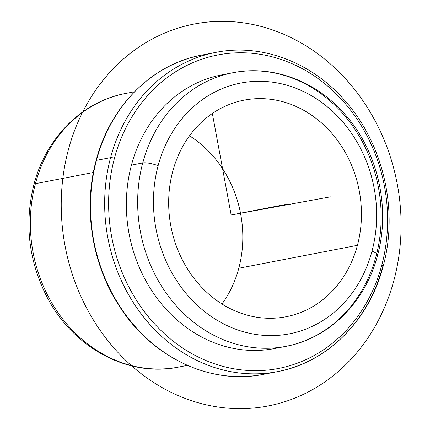 <?xml version="1.0" encoding="UTF-8"?>
<svg xmlns="http://www.w3.org/2000/svg" width="430" height="430" viewBox="0 0 430 430"><rect width="100%" height="100%" fill="white"/><g stroke="black" fill="none" stroke-linecap="round" stroke-linejoin="round"><path stroke-width="0.64" d="M172.693 171.57A110.317 95.825 -100.9 0 1 244.132 100.136A110.317 95.825 -100.9 0 1 357.421 245.331L238.79 268.25A110.317 95.825 79.1 0 0 189.501 135.832A110.317 95.825 -100.9 0 1 238.79 268.25L357.421 245.331A110.317 95.825 -100.9 0 1 285.982 316.765A110.317 95.825 -100.9 0 1 172.693 171.57A110.317 95.825 79.1 0 0 237.505 311.906A110.317 95.825 79.1 0 0 357.421 245.331A110.317 95.825 79.1 0 0 292.604 105.001A110.317 95.825 79.1 0 0 172.693 171.57M221.987 303.988A110.317 95.825 79.1 0 0 238.79 268.25A110.317 95.825 -100.9 0 1 221.987 303.988M376.078 256.13A139.347 121.04 79.1 0 0 232.974 72.724A139.347 121.04 79.1 0 0 142.738 162.954L131.44 165.136A139.347 121.04 -100.9 0 1 221.676 74.906L232.974 72.724C272.335 64.779 315.346 80.749 344.065 113.359C377.438 149.989 390.886 207.013 377.578 255.237A11.61 2.8 -165.1 0 0 372.004 251.158A127.737 110.956 -100.9 0 1 233.157 328.235A127.737 110.956 -100.9 0 1 158.111 165.749A127.737 110.956 -100.9 0 1 296.958 88.666A127.737 110.956 -100.9 0 1 372.004 251.158A11.61 2.8 14.9 0 1 377.578 255.237A11.61 2.8 -165.1 0 1 376.078 256.13A139.347 121.04 79.1 0 1 285.837 346.36A139.347 121.04 -100.9 0 1 142.738 162.954A139.347 121.04 79.1 0 0 285.837 346.36L274.544 348.542A139.347 121.04 -100.9 0 1 131.44 165.136L142.738 162.954A11.61 2.8 14.9 0 1 158.111 165.749A127.737 110.956 79.1 0 0 233.157 328.235A127.737 110.956 79.1 0 0 372.004 251.158A127.737 110.956 79.1 0 0 296.958 88.666A127.737 110.956 79.1 0 0 158.111 165.749A11.61 2.8 -165.1 0 0 142.738 162.954A139.347 121.04 -100.9 0 1 232.974 72.724M35.41 183.691A139.347 121.04 -100.9 0 1 125.646 93.46A139.347 121.04 79.1 0 0 35.41 183.691L93.364 172.494L35.41 183.691A139.347 121.04 79.1 0 0 178.509 367.096A139.347 121.04 -100.9 0 1 35.41 183.691A11.61 2.8 -165.1 0 0 33.911 184.583A11.61 2.8 14.9 0 1 35.41 183.691M114.428 158.342A159.67 138.697 -100.9 0 1 287.987 61.995A159.67 138.697 -100.9 0 1 381.792 265.106A159.67 138.697 -100.9 0 1 208.233 361.458A159.67 138.697 -100.9 0 1 114.428 158.342A2.902 0.699 -165.1 0 0 110.585 157.649A162.572 141.217 -100.9 0 1 215.86 52.379A162.572 141.217 79.1 0 0 110.585 157.649A2.902 0.699 14.9 0 1 114.428 158.342A159.67 138.697 79.1 0 0 208.233 361.458A159.67 138.697 79.1 0 0 381.792 265.106A159.67 138.697 79.1 0 0 287.987 61.995A159.67 138.697 79.1 0 0 114.428 158.342M227.357 73.971A139.347 121.04 79.1 0 0 131.44 165.136A139.347 121.04 79.1 0 0 161.013 303.317A139.347 121.04 79.1 0 0 280.161 347.3M382.969 265.745A162.572 141.217 -100.9 0 1 382.813 266.353A2.902 0.699 -165.1 0 0 383.184 266.127A2.902 0.699 -165.1 0 0 381.792 265.106A2.902 0.699 14.9 0 1 383.184 266.127C398.578 210.426 383.436 144.244 345.483 101.351C312.008 62.205 261.644 43.113 215.86 52.379L201.74 55.104A162.572 141.217 79.1 0 0 96.46 160.374A162.572 141.217 -100.9 0 1 201.74 55.104C152.059 64.145 110.058 106.194 96.089 160.6A2.902 0.699 -165.1 0 0 96.304 160.981M96.089 160.6A2.902 0.699 14.9 0 1 96.46 160.374A2.902 0.699 -165.1 0 0 96.089 160.6C82.882 208.942 92.133 265.364 120.131 307.337C152.65 357.873 210.856 385.194 263.413 374.347L263.413 374.347A162.572 141.217 -100.9 0 1 96.46 160.374A162.572 141.217 79.1 0 0 263.413 374.347L277.533 371.622A162.572 141.217 -100.9 0 1 110.585 157.649L96.46 160.374L110.585 157.649A162.572 141.217 79.1 0 0 277.533 371.622A162.572 141.217 79.1 0 0 382.813 266.353M212.345 113.472L231.163 215L330.39 196.865M231.163 215L287.654 204.089M397.363 184.62A194.505 168.952 -100.9 0 1 266.611 406.248A194.505 168.952 -100.9 0 1 64.962 245.379A194.505 168.952 -100.9 0 1 195.714 23.752A194.505 168.952 -100.9 0 1 397.363 184.62M285.837 346.36C329.235 338.453 365.624 301.898 377.578 255.237M187.389 365.382L178.509 367.096C128.032 377.658 72.595 347.488 46.784 296.609C28.584 260.569 24.295 223.229 33.911 184.583C45.859 137.928 82.248 101.367 125.646 93.46L134.525 91.746M277.533 371.622C327.208 362.576 369.214 320.533 383.184 266.127"/></g></svg>
